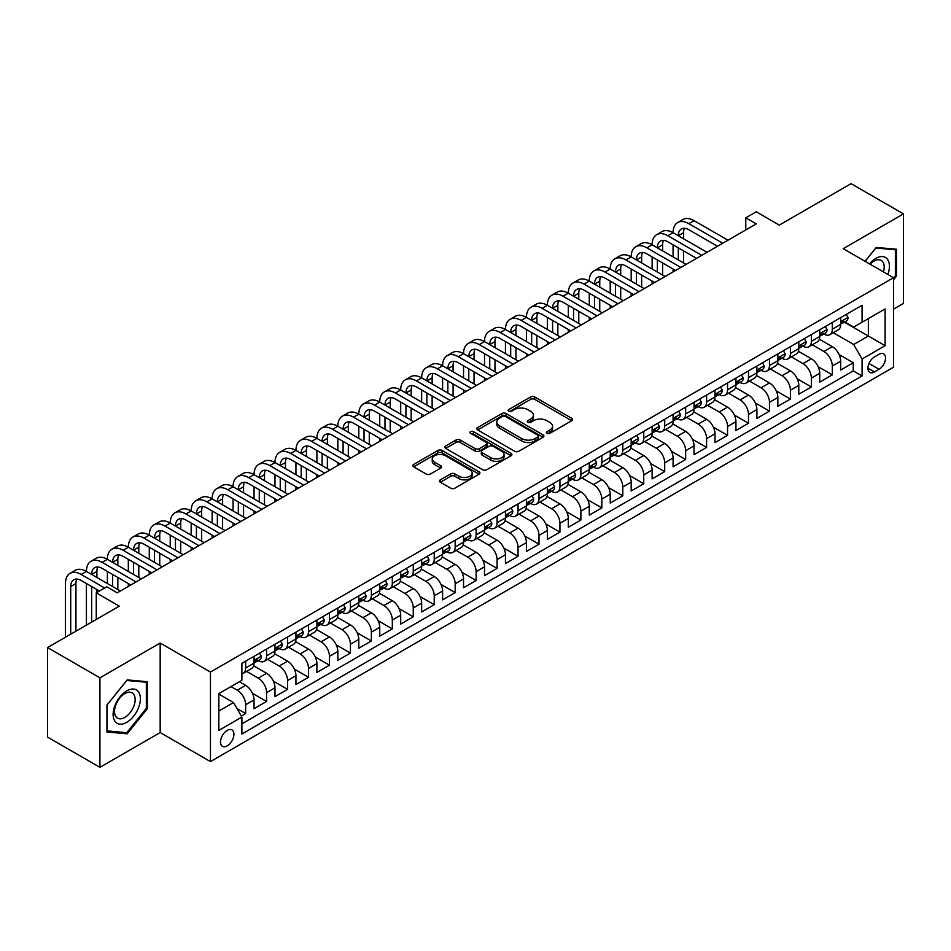<?xml version="1.0" encoding="UTF-8"?>
<svg xmlns="http://www.w3.org/2000/svg" width="951" height="951" viewBox="0 0 951 951"><rect width="100%" height="100%" fill="white"/><g stroke="black" fill="none" stroke-linecap="round" stroke-linejoin="round"><path stroke-width="1.43" d="M547.003 433.311A2.033 1.177 0 0 0 549.88 433.311L571.741 420.699A2.912 1.676 0 0 0 572.585 419.51A2.912 1.676 0 0 0 571.741 418.321L534.724 396.959A2.912 1.676 0 0 0 530.61 396.959L508.749 409.572A2.033 1.177 0 0 0 508.155 410.404A2.033 1.177 0 0 0 508.749 411.236A2.033 1.177 0 0 0 511.638 411.236L514.455 409.596A9.308 5.373 0 0 1 527.627 409.596L530.706 411.379A9.308 5.373 0 0 1 533.428 415.183A9.308 5.373 0 0 1 530.706 418.975L527.876 420.615A2.033 1.177 0 0 0 527.282 421.448A2.033 1.177 0 0 0 527.876 422.28A2.033 1.177 0 0 0 530.753 422.28L533.582 420.639A9.308 5.373 0 0 1 546.754 420.639L549.833 422.422A9.308 5.373 0 0 1 552.555 426.226A9.308 5.373 0 0 1 549.833 430.018L547.003 431.659A2.033 1.177 0 0 0 546.409 432.491A2.033 1.177 0 0 0 547.003 433.311L547.003 431.659M227.218 745.857A9.486 5.48 120 0 0 233.411 737.5A9.486 5.48 120 0 0 231.961 729.904A9.486 5.48 120 0 0 227.218 730.38A9.486 5.48 120 0 0 221.024 738.737A9.486 5.48 120 0 0 222.475 746.333A9.486 5.48 120 0 0 227.218 745.857M440.325 479.827A2.912 1.676 0 0 0 439.469 481.016A2.912 1.676 0 0 0 440.325 482.205L450.703 488.208A2.912 1.676 0 0 0 454.816 488.208L479.09 474.192A2.912 1.676 0 0 0 479.934 473.004A2.912 1.676 0 0 0 479.09 471.815L442.072 450.441A2.912 1.676 0 0 0 437.959 450.441L413.685 464.457A2.912 1.676 0 0 0 412.829 465.645A2.912 1.676 0 0 0 413.685 466.834L426.226 474.074A2.912 1.676 0 0 0 430.339 474.074L440.729 468.082A2.912 1.676 0 0 0 441.585 466.893A2.912 1.676 0 0 0 440.729 465.705L434.512 462.115A7.774 4.493 0 0 1 432.23 458.929A7.774 4.493 0 0 1 437.032 454.78A7.774 4.493 0 0 1 445.508 455.755L469.889 469.83A7.774 4.493 0 0 1 472.16 473.004A7.774 4.493 0 0 1 467.357 477.152A7.774 4.493 0 0 1 458.881 476.178L454.816 473.836A2.912 1.676 0 0 0 450.703 473.836L440.325 479.827L440.325 482.205M893.5 309.17L903.45 303.428L903.45 213.904L851.074 183.662L779.309 225.102L756.259 211.788L745.786 217.838L756.259 223.889L117.211 592.842L106.738 586.791L96.265 592.842L96.265 619.446M99.926 677.813L99.926 767.338L160.172 732.555L160.172 643.042L99.926 677.813L47.55 647.572L119.315 606.144L96.265 592.842M160.172 643.042L210.456 672.072L893.5 277.716L893.5 367.241L210.456 761.585L210.456 672.072M903.45 213.904L843.216 248.686L893.5 277.716M514.669 451.273A2.912 1.676 0 0 0 518.782 451.273L543.045 437.27A2.912 1.676 0 0 0 543.901 436.081A2.912 1.676 0 0 0 543.045 434.892L506.027 413.519A2.912 1.676 0 0 0 501.914 413.519L477.652 427.534A2.912 1.676 0 0 0 476.796 428.711A2.912 1.676 0 0 0 477.652 429.9L514.669 451.273M471.363 433.763A2.033 1.177 0 0 1 473.432 434.048L473.432 431.623L511.067 453.354A2.912 1.676 0 0 1 511.923 454.542A2.912 1.676 0 0 1 511.067 455.731L486.793 469.735A2.912 1.676 0 0 1 482.68 469.735L445.662 448.373L445.662 445.995A2.912 1.676 0 0 0 444.818 447.184A2.912 1.676 0 0 0 445.662 448.373M445.662 445.995L456.052 439.992A2.912 1.676 0 0 1 460.165 439.992L475.179 448.658A2.912 1.676 0 0 0 479.292 448.658L486.187 444.688A2.912 1.676 0 0 0 487.031 443.499A2.912 1.676 0 0 0 486.187 442.31L470.555 433.287A2.033 1.177 0 0 1 469.96 432.455A2.033 1.177 0 0 1 471.209 431.374A2.033 1.177 0 0 1 473.432 431.623M99.926 767.338L47.55 737.096L47.55 647.572M241.304 716.067L245.655 713.559L236.954 708.543M230.986 686.586L237.274 690.212A11.852 6.847 60 0 1 245.655 704.727L254.036 699.888L254.036 708.721L266.601 701.469L252.431 693.291M246.606 671.418L258.22 678.122A11.852 6.847 60 0 1 266.601 692.637L274.982 687.799L274.982 696.631L287.559 689.368L273.389 681.189M267.564 659.316L279.178 666.021A11.852 6.847 60 0 1 287.559 680.536L295.939 675.697L295.939 684.53L308.516 677.278L294.334 669.088M288.51 647.215L300.124 653.931A11.852 6.847 60 0 1 308.516 668.446L316.897 663.608L316.897 672.44L329.462 665.177L315.292 656.998M309.467 635.125L321.081 641.83A11.852 6.847 60 0 1 329.462 656.345L337.843 651.506L337.843 660.339L350.42 653.075L336.25 644.897M330.425 623.024L342.039 629.728A11.852 6.847 60 0 1 350.42 644.243L358.8 639.405L358.8 648.237L371.365 640.986L357.196 632.807M351.371 610.934L362.985 617.639A11.852 6.847 60 0 1 371.365 632.153L379.746 627.315L379.746 636.148L392.323 628.884L378.153 620.706M372.328 598.833L383.942 605.537A11.852 6.847 60 0 1 392.323 620.052L400.704 615.214L400.704 624.046L413.269 616.795L399.099 608.604M393.274 586.731L404.888 593.448A11.852 6.847 60 0 1 413.269 607.962L421.65 603.124L421.65 611.957L434.227 604.693L420.057 596.515M414.232 574.642L425.846 581.346A11.852 6.847 60 0 1 434.227 595.861L442.607 591.023L442.607 599.855L455.172 592.592L441.002 584.413M435.178 562.54L446.792 569.245A11.852 6.847 60 0 1 455.172 583.771L463.553 578.921L463.553 587.754L476.13 580.502L461.96 572.324M456.135 550.451L467.749 557.155A11.852 6.847 60 0 1 476.13 571.67L484.511 566.832L484.511 575.664L497.076 568.401L482.906 560.222M477.081 538.349L488.695 545.054A11.852 6.847 60 0 1 497.076 559.568L505.456 554.73L505.456 563.563L518.033 556.311L503.864 548.121M498.039 526.26L509.653 532.964A11.852 6.847 60 0 1 518.033 547.479L526.414 542.641L526.414 551.473L538.991 544.21L524.809 536.031M518.984 514.158L530.599 520.863A11.852 6.847 60 0 1 538.991 535.377L547.372 530.539L547.372 539.372L559.937 532.108L545.767 523.93M539.942 502.057L551.556 508.761A11.852 6.847 60 0 1 559.937 523.288L568.318 518.438L568.318 527.27L580.895 520.019L566.725 511.84M560.9 489.967L572.514 496.672A11.852 6.847 60 0 1 580.895 511.186L589.275 506.348L589.275 515.18L601.84 507.917L587.67 499.739M581.846 477.866L593.46 484.57A11.852 6.847 60 0 1 601.84 499.085L610.221 494.247L610.221 503.079L622.798 495.828L608.628 487.637M602.803 465.776L614.417 472.481A11.852 6.847 60 0 1 622.798 486.995L631.179 482.157L631.179 490.989L643.744 483.726L629.574 475.548M623.749 453.675L635.363 460.379A11.852 6.847 60 0 1 643.744 474.894L652.124 470.056L652.124 478.888L664.701 471.625L650.532 463.446M644.707 441.573L656.321 448.278A11.852 6.847 60 0 1 664.701 462.804L673.082 457.966L673.082 466.786L685.647 459.535L671.477 451.356M665.652 429.483L677.267 436.188A11.852 6.847 60 0 1 685.647 450.703L694.028 445.864L694.028 454.697L706.605 447.434L692.435 439.255M686.61 417.382L698.224 424.087A11.852 6.847 60 0 1 706.605 438.601L714.986 433.763L714.986 442.595L727.551 435.344L713.381 427.154M707.556 405.292L719.17 411.997A11.852 6.847 60 0 1 727.551 426.512L735.931 421.673L735.931 430.506L748.508 423.243L734.338 415.064M728.514 393.191L740.128 399.895A11.852 6.847 60 0 1 748.508 414.41L756.889 409.572L756.889 418.404L769.466 411.141L755.296 402.962M749.459 381.089L761.085 387.794A11.852 6.847 60 0 1 769.466 402.321L777.847 397.482L777.847 406.303L790.412 399.051L776.242 390.873M770.417 369L782.031 375.704A11.852 6.847 60 0 1 790.412 390.219L798.792 385.381L798.792 394.213L811.369 386.95L797.2 378.771M791.375 356.898L802.989 363.603A11.852 6.847 60 0 1 811.369 378.118L819.75 373.279L819.75 382.112L832.315 374.86L832.315 366.028A11.852 6.847 -120 0 0 823.935 351.513L812.32 344.809M818.145 366.67L832.315 374.86M254.036 699.888A11.852 6.847 -120 0 0 245.655 685.374L239.367 681.748M274.982 687.799A11.852 6.847 -120 0 0 266.601 673.284L253.644 665.795M295.939 675.697A11.852 6.847 -120 0 0 287.559 661.183L274.601 653.706M316.897 663.608A11.852 6.847 -120 0 0 308.516 649.093L295.547 641.604M337.843 651.506A11.852 6.847 -120 0 0 329.462 636.992L316.505 629.514M358.8 639.405A11.852 6.847 -120 0 0 350.42 624.89L337.462 617.413M379.746 627.315A11.852 6.847 -120 0 0 371.365 612.801L358.408 605.312M400.704 615.214A11.852 6.847 -120 0 0 392.323 600.699L379.366 593.222M421.65 603.124A11.852 6.847 -120 0 0 413.269 588.61L400.312 581.12M442.607 591.023A11.852 6.847 -120 0 0 434.227 576.508L421.269 569.031M463.553 578.921A11.852 6.847 -120 0 0 455.172 564.407L442.215 556.929M484.511 566.832A11.852 6.847 -120 0 0 476.13 552.317L463.173 544.828M505.456 554.73A11.852 6.847 -120 0 0 497.076 540.216L484.118 532.738M526.414 542.641A11.852 6.847 -120 0 0 518.033 528.126L505.076 520.637M547.372 530.539A11.852 6.847 -120 0 0 538.991 516.024L526.034 508.547M568.318 518.438A11.852 6.847 -120 0 0 559.937 503.923L546.98 496.446M589.275 506.348A11.852 6.847 -120 0 0 580.895 491.833L567.937 484.344M610.221 494.247A11.852 6.847 -120 0 0 601.84 479.732L588.883 472.255M631.179 482.157A11.852 6.847 -120 0 0 622.798 467.642L609.841 460.153M652.124 470.056A11.852 6.847 -120 0 0 643.744 455.541L630.786 448.064M673.082 457.966A11.852 6.847 -120 0 0 664.701 443.439L651.744 435.962M694.028 445.864A11.852 6.847 -120 0 0 685.647 431.35L672.69 423.861M714.986 433.763A11.852 6.847 -120 0 0 706.605 419.248L693.648 411.771M735.931 421.673A11.852 6.847 -120 0 0 727.551 407.159L714.593 399.67M756.889 409.572A11.852 6.847 -120 0 0 748.508 395.057L735.551 387.58M777.847 397.482A11.852 6.847 -120 0 0 769.466 382.956L756.509 375.479M798.792 385.381A11.852 6.847 -120 0 0 790.412 370.866L777.454 363.377M819.75 373.279A11.852 6.847 -120 0 0 811.369 358.765L798.412 351.288M879.045 354.295L874.433 356.958A9.189 5.302 120 0 0 868.429 365.053A9.189 5.302 120 0 0 869.844 372.412A9.189 5.302 120 0 0 874.433 371.948L879.045 369.297A9.189 5.302 120 0 0 885.036 361.202A9.189 5.302 120 0 0 883.634 353.831A9.189 5.302 120 0 0 879.045 354.295M218.837 711.027L233.506 702.551L241.887 717.066L241.887 734.006L862.07 375.942L862.07 359.014L853.689 344.488L833.278 332.707M241.887 717.066L218.837 730.38L218.837 693.6L241.887 680.298L241.887 663.358L862.07 305.295L862.07 322.234L885.119 308.932L885.119 345.7L862.07 359.014M258.113 660.636L258.22 660.695A11.852 6.847 60 0 0 264.152 661.29L272.533 656.452A11.852 6.847 -120 0 0 274.982 651.019L274.982 644.243M279.071 648.534L279.178 648.606A11.852 6.847 60 0 0 285.098 649.188L293.479 644.35A11.852 6.847 -120 0 0 295.939 638.929L295.939 632.153M300.017 636.445L300.124 636.504A11.852 6.847 60 0 0 306.056 637.099L314.436 632.26A11.852 6.847 -120 0 0 316.897 626.828L316.897 620.052M320.974 624.343L321.081 624.415A11.852 6.847 60 0 0 327.013 624.997L335.394 620.159A11.852 6.847 -120 0 0 337.843 614.738L337.843 607.962M341.92 612.254L342.039 612.313A11.852 6.847 60 0 0 347.959 612.896L356.34 608.058A11.852 6.847 -120 0 0 358.8 602.637L358.8 595.861M362.878 600.152L362.985 600.212A11.852 6.847 60 0 0 368.917 600.806L377.297 595.968A11.852 6.847 -120 0 0 379.746 590.535L379.746 583.759M383.824 588.051L383.942 588.122A11.852 6.847 60 0 0 389.862 588.705L398.243 583.866A11.852 6.847 -120 0 0 400.704 578.446L400.704 571.67M404.781 575.961L404.888 576.021A11.852 6.847 60 0 0 410.82 576.615L419.201 571.777A11.852 6.847 -120 0 0 421.65 566.344L421.65 559.568M425.739 563.86L425.846 563.931A11.852 6.847 60 0 0 431.766 564.514L440.147 559.675A11.852 6.847 -120 0 0 442.607 554.255L442.607 547.479M446.685 551.77L446.792 551.83A11.852 6.847 60 0 0 452.724 552.412L461.104 547.574A11.852 6.847 -120 0 0 463.553 542.153L463.553 535.377M467.642 539.669L467.749 539.728A11.852 6.847 60 0 0 473.669 540.323L482.05 535.484A11.852 6.847 -120 0 0 484.511 530.052L484.511 523.276M488.588 527.579L488.695 527.639A11.852 6.847 60 0 0 494.627 528.221L503.008 523.383A11.852 6.847 -120 0 0 505.456 517.962L505.456 511.186M509.546 515.478L509.653 515.537A11.852 6.847 60 0 0 515.573 516.131L523.953 511.293A11.852 6.847 -120 0 0 526.414 505.861L526.414 499.085M530.492 503.376L530.599 503.448A11.852 6.847 60 0 0 536.53 504.03L544.911 499.192A11.852 6.847 -120 0 0 547.372 493.771L547.372 486.995M551.449 491.287L551.556 491.346A11.852 6.847 60 0 0 557.488 491.929L565.869 487.09A11.852 6.847 -120 0 0 568.318 481.67L568.318 474.894M572.395 479.185L572.514 479.245A11.852 6.847 60 0 0 578.434 479.839L586.815 475.001A11.852 6.847 -120 0 0 589.275 469.568L589.275 462.792M593.353 467.096L593.46 467.155A11.852 6.847 60 0 0 599.392 467.737L607.772 462.899A11.852 6.847 -120 0 0 610.221 457.479L610.221 450.703M614.298 454.994L614.417 455.053A11.852 6.847 60 0 0 620.337 455.648L628.718 450.81A11.852 6.847 -120 0 0 631.179 445.377L631.179 438.601M635.256 442.893L635.363 442.964A11.852 6.847 60 0 0 641.295 443.546L649.676 438.708A11.852 6.847 -120 0 0 652.124 433.287L652.124 426.512M656.214 430.803L656.321 430.862A11.852 6.847 60 0 0 662.241 431.445L670.621 426.607A11.852 6.847 -120 0 0 673.082 421.186L673.082 414.41M677.16 418.702L677.267 418.761A11.852 6.847 60 0 0 683.198 419.355L691.579 414.517A11.852 6.847 -120 0 0 694.028 409.085L694.028 402.309M698.117 406.612L698.224 406.671A11.852 6.847 60 0 0 704.144 407.254L712.525 402.416A11.852 6.847 -120 0 0 714.986 396.995L714.986 390.219M719.063 394.51L719.17 394.57A11.852 6.847 60 0 0 725.102 395.164L733.483 390.326A11.852 6.847 -120 0 0 735.931 384.893L735.931 378.118M740.021 382.409L740.128 382.48A11.852 6.847 60 0 0 746.048 383.063L754.428 378.225A11.852 6.847 -120 0 0 756.889 372.804L756.889 366.028M760.966 370.319L761.085 370.379A11.852 6.847 60 0 0 767.005 370.961L775.386 366.123A11.852 6.847 -120 0 0 777.847 360.702L777.847 353.927M781.924 358.218L782.031 358.277A11.852 6.847 60 0 0 787.963 358.872L796.344 354.034A11.852 6.847 -120 0 0 798.792 348.601L798.792 341.837M802.87 346.128L802.989 346.188A11.852 6.847 60 0 0 808.909 346.77L817.289 341.932A11.852 6.847 -120 0 0 819.75 336.511L819.75 329.735M241.887 723.842L853.273 370.866L853.273 362.759L840.696 370.022L840.696 361.19A11.852 6.847 -120 0 0 832.315 346.675L819.358 339.186M823.828 334.027L823.935 334.086A11.852 6.847 -120 0 0 829.866 334.681A11.852 6.847 -120 0 0 832.315 329.248L832.315 322.472M829.866 334.681L838.247 329.842A11.852 6.847 -120 0 0 840.696 324.41L840.696 317.634M245.655 661.183L245.655 667.959A11.852 6.847 60 0 1 243.194 673.379A11.852 6.847 60 0 1 241.887 673.867M243.194 673.379L251.575 668.541A11.852 6.847 -120 0 0 254.036 663.12L254.036 656.345M266.601 649.081L266.601 655.857A11.852 6.847 60 0 1 264.152 661.29M287.559 636.992L287.559 643.768A11.852 6.847 60 0 1 285.098 649.188M308.516 624.89L308.516 631.666A11.852 6.847 60 0 1 306.056 637.099M329.462 612.801L329.462 619.577A11.852 6.847 60 0 1 327.013 624.997M350.42 600.699L350.42 607.475A11.852 6.847 60 0 1 347.959 612.896M371.365 588.598L371.365 595.374A11.852 6.847 60 0 1 368.917 600.806M392.323 576.508L392.323 583.284A11.852 6.847 60 0 1 389.862 588.705M413.269 564.407L413.269 571.182A11.852 6.847 60 0 1 410.82 576.615M434.227 552.317L434.227 559.093A11.852 6.847 60 0 1 431.766 564.514M455.172 540.216L455.172 546.991A11.852 6.847 60 0 1 452.724 552.412M476.13 528.126L476.13 534.89A11.852 6.847 60 0 1 473.669 540.323M497.076 516.024L497.076 522.8A11.852 6.847 60 0 1 494.627 528.221M518.033 503.923L518.033 510.699A11.852 6.847 60 0 1 515.573 516.131M538.991 491.833L538.991 498.609A11.852 6.847 60 0 1 536.53 504.03M559.937 479.732L559.937 486.508A11.852 6.847 60 0 1 557.488 491.929M580.895 467.642L580.895 474.406A11.852 6.847 60 0 1 578.434 479.839M601.84 455.541L601.84 462.317A11.852 6.847 60 0 1 599.392 467.737M622.798 443.439L622.798 450.215A11.852 6.847 60 0 1 620.337 455.648M643.744 431.35L643.744 438.126A11.852 6.847 60 0 1 641.295 443.546M664.701 419.248L664.701 426.024A11.852 6.847 60 0 1 662.241 431.445M685.647 407.159L685.647 413.923A11.852 6.847 60 0 1 683.198 419.355M706.605 395.057L706.605 401.833A11.852 6.847 60 0 1 704.144 407.254M727.551 382.956L727.551 389.732A11.852 6.847 60 0 1 725.102 395.164M748.508 370.866L748.508 377.642A11.852 6.847 60 0 1 746.048 383.063M769.466 358.765L769.466 365.541A11.852 6.847 60 0 1 767.005 370.961M790.412 346.675L790.412 353.439A11.852 6.847 60 0 1 787.963 358.872M811.369 334.574L811.369 341.35A11.852 6.847 60 0 1 808.909 346.77M811.369 378.118L811.369 386.95M790.412 390.219L790.412 399.051M769.466 402.321L769.466 411.141M748.508 414.41L748.508 423.243M727.551 426.512L727.551 435.344M706.605 438.601L706.605 447.434M685.647 450.703L685.647 459.535M664.701 462.804L664.701 471.625M643.744 474.894L643.744 483.726M622.798 486.995L622.798 495.828M601.84 499.085L601.84 507.917M580.895 511.186L580.895 520.019M559.937 523.288L559.937 532.108M538.991 535.377L538.991 544.21M518.033 547.479L518.033 556.311M497.076 559.568L497.076 568.401M476.13 571.67L476.13 580.502M455.172 583.771L455.172 592.592M434.227 595.861L434.227 604.693M413.269 607.962L413.269 616.795M392.323 620.052L392.323 628.884M371.365 632.153L371.365 640.986M350.42 644.243L350.42 653.075M329.462 656.345L329.462 665.177M308.516 668.446L308.516 677.278M287.559 680.536L287.559 689.368M266.601 692.637L266.601 701.469M245.655 704.727L245.655 713.559M233.506 702.551L218.837 694.087M853.689 344.488L868.358 336.024L868.358 318.609L885.119 308.932M844.357 322.175L885.119 345.7M844.773 321.925L853.689 327.073L862.07 322.234M160.172 732.555L210.456 761.585M745.786 217.838L745.786 229.94M839.103 354.58L853.273 362.759M853.273 370.866L862.07 375.942M893.5 279.844L896.436 276.194L896.436 249.245L876.216 247.438L865.065 261.299M106.952 731.997L127.172 733.803L147.393 708.65L147.393 681.701L127.172 679.894L106.952 705.048L106.952 731.997M895.378 275.6L896.436 276.194M146.335 708.055L147.393 708.65M125.033 732.579L127.172 733.803M547.824 433.608L549.833 432.443A9.308 5.373 0 0 0 552.555 428.639L552.555 426.226M533.428 415.183L533.428 417.596A9.308 5.373 0 0 1 530.706 421.4L528.697 422.565M571.694 420.722L534.724 399.372A2.912 1.676 0 0 0 530.61 399.372L509.57 411.521M543.045 434.892L543.045 437.27L506.027 415.932A2.912 1.676 0 0 0 501.914 415.932L477.687 429.923M537.909 436.913A2.033 1.177 0 0 0 538.504 436.081A2.033 1.177 0 0 0 537.909 435.249L505.409 416.49A2.033 1.177 0 0 0 502.532 416.49L499.548 418.202A9.308 5.373 0 0 0 496.826 422.006A9.308 5.373 0 0 0 499.548 425.81L521.766 438.625A9.308 5.373 0 0 0 534.926 438.625L537.909 436.913L537.909 439.326A2.033 1.177 0 0 0 538.504 438.494L538.504 436.081M496.826 422.006L496.826 424.431A9.308 5.373 0 0 0 499.548 428.223L499.548 425.81M537.909 439.326L534.926 441.05A9.308 5.373 0 0 1 521.766 441.05L499.548 428.223M445.71 448.385L456.052 442.417L456.052 439.992M487.031 443.499L487.031 445.924A2.912 1.676 0 0 1 486.187 447.101L479.292 451.083A2.912 1.676 0 0 1 475.179 451.083L460.165 442.417A2.912 1.676 0 0 0 456.052 442.417M473.432 434.048L511.032 455.755M490.764 457.657A7.774 4.493 0 0 0 499.239 458.632A7.774 4.493 0 0 0 504.042 454.483A7.774 4.493 0 0 0 501.759 451.309L493.177 446.352A2.912 1.676 0 0 0 489.064 446.352L482.169 450.322A2.912 1.676 0 0 0 481.325 451.511A2.912 1.676 0 0 0 482.169 452.7L490.764 457.657L490.764 460.082A7.774 4.493 0 0 0 499.239 461.057A7.774 4.493 0 0 0 504.042 456.896L504.042 454.483M481.325 451.511L481.325 453.936A2.912 1.676 0 0 0 482.169 455.125L482.169 452.7M490.764 460.082L482.169 455.125M472.16 473.004L472.16 475.429A7.774 4.493 0 0 1 467.357 479.577A7.774 4.493 0 0 1 458.881 478.603L454.816 476.261A2.912 1.676 0 0 0 450.703 476.261L440.361 482.228M432.23 458.929L432.23 461.354A7.774 4.493 0 0 0 434.512 464.528L434.512 462.115M440.693 468.094L434.512 464.528M479.09 471.815L479.09 474.192L442.072 452.866A2.912 1.676 0 0 0 437.959 452.866L413.721 466.858M846.247 314.436L848.03 317.515A7.858 4.529 60 0 1 846.402 320.986L842.42 323.292A7.858 4.529 -120 0 0 843.787 321.486L843.62 320.784M65.464 637.229L65.464 583.522A22.218 12.827 60 0 1 70.065 573.346L75.307 570.327A22.218 12.827 60 0 1 86.422 571.432A22.218 12.827 60 0 1 91.023 561.256L96.253 558.225A22.218 12.827 60 0 1 107.368 559.331A22.218 12.827 60 0 1 111.968 549.155L117.211 546.136A22.218 12.827 60 0 1 128.326 547.229A22.218 12.827 60 0 1 132.926 537.065L138.157 534.034A22.218 12.827 60 0 1 149.271 535.14A22.218 12.827 60 0 1 153.872 524.964L159.114 521.944A22.218 12.827 60 0 1 170.229 523.038A22.218 12.827 60 0 1 174.829 512.862L180.072 509.843A22.218 12.827 60 0 1 191.175 510.949A22.218 12.827 60 0 1 195.775 500.773L201.018 497.742A22.218 12.827 60 0 1 212.132 498.847A22.218 12.827 60 0 1 216.733 488.671L221.975 485.652A22.218 12.827 60 0 1 233.078 486.746A22.218 12.827 60 0 1 237.691 476.582L242.921 473.55A22.218 12.827 60 0 1 254.036 474.656A22.218 12.827 60 0 1 258.636 464.48L263.879 461.461A22.218 12.827 60 0 1 274.982 462.555A22.218 12.827 60 0 1 279.594 452.379L284.825 449.359A22.218 12.827 60 0 1 295.939 450.465A22.218 12.827 60 0 1 300.54 440.289L305.782 437.258A22.218 12.827 60 0 1 316.897 438.363A22.218 12.827 60 0 1 321.497 428.188L326.728 425.168A22.218 12.827 60 0 1 337.843 426.262A22.218 12.827 60 0 1 342.443 416.098L347.686 413.067A22.218 12.827 60 0 1 358.8 414.172A22.218 12.827 60 0 1 363.401 403.997L368.631 400.977A22.218 12.827 60 0 1 379.746 402.071A22.218 12.827 60 0 1 384.347 391.895L389.589 388.876A22.218 12.827 60 0 1 400.704 389.981A22.218 12.827 60 0 1 405.304 379.806L410.547 376.774A22.218 12.827 60 0 1 421.65 377.88A22.218 12.827 60 0 1 426.25 367.704L431.492 364.685A22.218 12.827 60 0 1 442.607 365.778A22.218 12.827 60 0 1 447.208 355.615L452.45 352.583A22.218 12.827 60 0 1 463.553 353.689A22.218 12.827 60 0 1 468.165 343.513L473.396 340.494A22.218 12.827 60 0 1 484.511 341.587A22.218 12.827 60 0 1 489.111 331.412L494.354 328.392A22.218 12.827 60 0 1 505.456 329.498A22.218 12.827 60 0 1 510.069 319.322L515.299 316.291A22.218 12.827 60 0 1 526.414 317.396A22.218 12.827 60 0 1 531.015 307.221L536.257 304.201A22.218 12.827 60 0 1 547.372 305.295A22.218 12.827 60 0 1 551.972 295.131L557.203 292.1A22.218 12.827 60 0 1 568.318 293.205A22.218 12.827 60 0 1 572.918 283.029L578.16 280.01A22.218 12.827 60 0 1 589.275 281.104A22.218 12.827 60 0 1 593.876 270.928L599.106 267.909A22.218 12.827 60 0 1 610.221 269.014A22.218 12.827 60 0 1 614.822 258.838L620.064 255.807A22.218 12.827 60 0 1 631.179 256.913A22.218 12.827 60 0 1 635.779 246.737L641.022 243.718A22.218 12.827 60 0 1 652.124 244.811A22.218 12.827 60 0 1 656.725 234.647L661.967 231.616A22.218 12.827 60 0 1 673.082 232.722A22.218 12.827 60 0 1 677.683 222.546L682.925 219.526A22.218 12.827 60 0 1 694.028 220.62L727.979 240.223M677.683 222.546A22.218 12.827 60 0 1 688.797 223.651L722.736 243.242M840.957 323.661L840.993 323.661A7.858 4.529 -120 0 0 842.42 323.292M842.776 320.891L843.787 321.486C843.299 320.297 842.455 320.784 841.278 322.936A7.858 4.529 60 0 1 840.696 324.053M717.494 246.273L688.797 229.69A14.812 8.559 -120 0 0 681.392 228.965A14.812 8.559 -120 0 0 678.313 235.741L683.555 232.722L683.555 238.772M684.482 228.276A14.812 8.559 -120 0 0 683.555 232.722M678.313 247.842L678.313 259.932M683.555 250.862L683.555 262.963M673.082 271.915L673.082 269.014M673.082 256.913L673.082 244.811M887.865 274.47A19.258 11.115 120 0 0 875.788 258.422A19.258 11.115 120 0 0 869.487 263.855M883.467 271.927A14.586 8.416 120 0 0 881.173 260.419A14.586 8.416 120 0 0 873.886 261.145A14.586 8.416 120 0 0 870.07 264.188M865.101 261.323L875.788 248.033L895.378 249.78L895.378 275.897L893.5 278.251M894.083 249.031L895.378 249.78M138.549 707.663A19.258 11.115 120 0 0 133.556 689.059A19.258 11.115 120 0 0 114.952 705.559A19.258 11.115 120 0 0 119.945 724.163A19.258 11.115 120 0 0 138.549 707.663M133.77 706.308A14.586 8.416 120 0 0 132.13 692.875A14.586 8.416 120 0 0 115.915 704.703A14.586 8.416 120 0 0 117.544 718.136A14.586 8.416 120 0 0 133.77 706.308M107.154 730.974L107.154 704.857L126.745 680.488L146.335 682.236L146.335 708.352L126.745 732.734L106.952 730.855M145.039 681.487L146.335 682.236M825.302 326.526L827.073 329.617A7.858 4.529 60 0 1 825.456 333.088L821.474 335.382A7.858 4.529 -120 0 0 822.841 333.575L822.674 332.886M656.725 234.647A22.218 12.827 60 0 1 667.84 235.741L673.082 232.722L707.021 252.312M667.84 235.741L701.779 255.344M820.012 335.751L820.035 335.751A7.858 4.529 -120 0 0 821.474 335.382M821.83 332.993L822.841 333.575C822.342 332.398 821.509 332.874 820.321 335.025A7.858 4.529 60 0 1 819.75 336.143M696.548 258.363L667.84 241.792A14.812 8.559 -120 0 0 660.434 241.055A14.812 8.559 -120 0 0 657.367 247.842L662.609 244.811L662.609 250.862M663.536 240.377A14.812 8.559 -120 0 0 662.609 244.811M657.367 259.932L657.367 272.034M662.609 262.963L662.609 275.053M652.124 284.004L652.124 281.104M652.124 269.014L652.124 256.913M804.344 338.627L806.127 341.706A7.858 4.529 60 0 1 804.498 345.189L800.516 347.484A7.858 4.529 -120 0 0 801.883 345.677L801.717 344.975M635.779 246.737A22.218 12.827 60 0 1 646.894 247.842L652.124 244.811L686.075 264.414M646.894 247.842L680.833 267.433M799.054 347.852L799.09 347.852A7.858 4.529 -120 0 0 800.516 347.484M800.873 345.094L801.883 345.677C801.396 344.488 800.552 344.975 799.375 347.127A7.858 4.529 60 0 1 798.792 348.244M675.59 270.464L646.894 253.893A14.812 8.559 -120 0 0 639.476 253.156A14.812 8.559 -120 0 0 636.409 259.932L641.652 256.913L641.652 262.963M642.579 252.467A14.812 8.559 -120 0 0 641.652 256.913M636.409 272.034L636.409 284.135M641.652 275.053L641.652 287.154M631.179 296.106L631.179 293.205M631.179 281.104L631.179 269.014M783.398 350.717L785.169 353.808A7.858 4.529 60 0 1 783.553 357.279L779.57 359.585A7.858 4.529 -120 0 0 780.937 357.766L780.771 357.077M614.822 258.838A22.218 12.827 60 0 1 625.936 259.932L631.179 256.913L665.118 276.503M625.936 259.932L659.875 279.535M778.108 359.942L778.132 359.942A7.858 4.529 -120 0 0 779.57 359.585M779.915 357.184L780.937 357.766C780.438 356.589 779.606 357.077 778.417 359.216A7.858 4.529 60 0 1 777.847 360.334M654.645 282.554L625.936 265.983A14.812 8.559 -120 0 0 618.53 265.246A14.812 8.559 -120 0 0 615.463 272.034L620.694 269.014L620.694 275.053M621.621 264.568A14.812 8.559 -120 0 0 620.694 269.014M615.463 284.135L615.463 296.225M620.694 287.154L620.694 299.256M610.221 308.207L610.221 305.295M610.221 293.205L610.221 281.104M762.44 362.818L764.224 365.909A7.858 4.529 60 0 1 762.595 369.38L758.613 371.675A7.858 4.529 -120 0 0 759.98 369.868L759.813 369.166M593.876 270.928A22.218 12.827 60 0 1 604.991 272.034L610.221 269.014L644.16 288.605M604.991 272.034L638.929 291.624M757.151 372.043L757.186 372.043A7.858 4.529 -120 0 0 758.613 371.675M758.969 369.285L759.98 369.868C759.492 368.679 758.648 369.166 757.471 371.318A7.858 4.529 60 0 1 756.889 372.435M633.687 294.655L604.991 278.084A14.812 8.559 -120 0 0 597.573 277.347A14.812 8.559 -120 0 0 594.506 284.135L599.748 281.104L599.748 287.154M600.675 276.67A14.812 8.559 -120 0 0 599.748 281.104M594.506 296.225L594.506 308.326M599.748 299.256L599.748 311.346M589.275 320.297L589.275 317.396M589.275 305.295L589.275 293.205M741.495 374.92L743.266 377.999A7.858 4.529 60 0 1 741.649 381.47L737.667 383.776A7.858 4.529 -120 0 0 739.034 381.969L738.868 381.268M572.918 283.029A22.218 12.827 60 0 1 584.033 284.135L589.275 281.104L623.214 300.706M584.033 284.135L617.972 303.726M736.193 384.145L736.229 384.145A7.858 4.529 -120 0 0 737.667 383.776M738.012 381.375L739.034 381.969C738.535 380.78 737.703 381.268 736.514 383.419A7.858 4.529 60 0 1 735.931 384.537M612.741 306.745L584.033 290.174A14.812 8.559 -120 0 0 576.627 289.449A14.812 8.559 -120 0 0 573.56 296.225L578.79 293.205L578.79 299.256M579.718 288.759A14.812 8.559 -120 0 0 578.79 293.205M573.56 308.326L573.56 320.416M578.79 311.346L578.79 323.447M568.318 332.398L568.318 329.498M568.318 317.396L568.318 305.295M720.537 387.009L722.32 390.1A7.858 4.529 60 0 1 720.692 393.571L716.709 395.866A7.858 4.529 -120 0 0 718.076 394.059L717.91 393.369M551.972 295.131A22.218 12.827 60 0 1 563.075 296.225L568.318 293.205L602.256 312.796M563.075 296.225L597.026 315.827M715.247 396.234L715.283 396.234A7.858 4.529 -120 0 0 716.709 395.866M717.066 393.476L718.076 394.059C717.589 392.882 716.745 393.357 715.568 395.509A7.858 4.529 60 0 1 714.986 396.626M591.784 318.847L563.075 302.275A14.812 8.559 -120 0 0 555.669 301.538A14.812 8.559 -120 0 0 552.602 308.326L557.845 305.295L557.845 311.346M558.772 300.861A14.812 8.559 -120 0 0 557.845 305.295M552.602 320.416L552.602 332.517M557.845 323.447L557.845 335.537M547.372 344.488L547.372 341.587M547.372 329.498L547.372 317.396M699.579 399.111L701.362 402.19A7.858 4.529 60 0 1 699.734 405.673L695.763 407.967A7.858 4.529 -120 0 0 697.131 406.16L696.964 405.459M531.015 307.221A22.218 12.827 60 0 1 542.129 308.326L547.372 305.295L581.311 324.897M542.129 308.326L576.068 327.917M694.289 408.336L694.325 408.336A7.858 4.529 -120 0 0 695.763 407.967M696.108 405.578L697.131 406.16C696.631 404.971 695.799 405.459 694.61 407.61A7.858 4.529 60 0 1 694.028 408.728M570.838 330.948L542.129 314.377A14.812 8.559 -120 0 0 534.724 313.64A14.812 8.559 -120 0 0 531.657 320.416L536.887 317.396L536.887 323.447M537.814 312.95A14.812 8.559 -120 0 0 536.887 317.396M531.657 332.517L531.657 344.619M536.887 335.537L536.887 347.638M526.414 356.589L526.414 353.689M526.414 341.587L526.414 329.498M678.634 411.201L680.417 414.291A7.858 4.529 60 0 1 678.788 417.762L674.806 420.057A7.858 4.529 -120 0 0 676.173 418.25L676.006 417.56M510.069 319.322A22.218 12.827 60 0 1 521.172 320.416L526.414 317.396L560.353 336.987M521.172 320.416L555.122 340.018M673.344 420.425L673.379 420.425A7.858 4.529 -120 0 0 674.806 420.057M675.162 417.667L676.173 418.25C675.674 417.073 674.841 417.56 673.665 419.7A7.858 4.529 60 0 1 673.082 420.817M549.88 343.038L521.172 326.466A14.812 8.559 -120 0 0 513.766 325.729A14.812 8.559 -120 0 0 510.699 332.517L515.941 329.498L515.941 335.537M516.869 325.052A14.812 8.559 -120 0 0 515.941 329.498M510.699 344.619L510.699 356.708M515.941 347.638L515.941 359.74M505.456 368.691L505.456 365.778M505.456 353.689L505.456 341.587M657.676 423.302L659.459 426.381A7.858 4.529 60 0 1 657.83 429.864L653.848 432.158A7.858 4.529 -120 0 0 655.215 430.351L655.061 429.65M489.111 331.412A22.218 12.827 60 0 1 500.226 332.517L505.456 329.498L539.407 349.088M500.226 332.517L534.165 352.108M652.386 432.527L652.422 432.527A7.858 4.529 -120 0 0 653.848 432.158M654.205 429.769L655.215 430.351C654.728 429.163 653.884 429.65 652.707 431.802A7.858 4.529 60 0 1 652.124 432.919M528.922 355.139L500.226 338.568A14.812 8.559 -120 0 0 492.82 337.831A14.812 8.559 -120 0 0 489.753 344.619L494.984 341.587L494.984 347.638M495.911 337.153A14.812 8.559 -120 0 0 494.984 341.587M489.753 356.708L489.753 368.81M494.984 359.74L494.984 371.829M484.511 380.78L484.511 377.88M484.511 365.778L484.511 353.689M636.73 435.403L638.513 438.482A7.858 4.529 60 0 1 636.885 441.953L632.902 444.26A7.858 4.529 -120 0 0 634.269 442.453L634.103 441.751M468.165 343.513A22.218 12.827 60 0 1 479.268 344.619L484.511 341.587L518.45 361.19M479.268 344.619L513.219 364.209M631.44 444.628L631.464 444.628A7.858 4.529 -120 0 0 632.902 444.26M633.259 441.858L634.269 442.453C633.77 441.264 632.938 441.751 631.749 443.903A7.858 4.529 60 0 1 631.179 445.02M507.977 367.229L479.268 350.657A14.812 8.559 -120 0 0 471.862 349.932A14.812 8.559 -120 0 0 468.795 356.708L474.038 353.689L474.038 359.74M474.965 349.243A14.812 8.559 -120 0 0 474.038 353.689M468.795 368.81L468.795 380.899M474.038 371.829L474.038 383.931M463.553 392.882L463.553 389.981M463.553 377.88L463.553 365.778M615.773 447.493L617.556 450.584A7.858 4.529 60 0 1 615.927 454.055L611.945 456.349A7.858 4.529 -120 0 0 613.312 454.542L613.145 453.853M447.208 355.615A22.218 12.827 60 0 1 458.323 356.708L463.553 353.689L497.504 373.279M458.323 356.708L492.261 376.311M610.483 456.718L610.518 456.718A7.858 4.529 -120 0 0 611.945 456.349M612.301 453.96L613.312 454.542C612.824 453.365 611.98 453.841 610.804 455.993A7.858 4.529 60 0 1 610.221 457.11M487.019 379.33L458.323 362.759A14.812 8.559 -120 0 0 450.917 362.022A14.812 8.559 -120 0 0 447.838 368.81L453.08 365.778L453.08 371.829M454.007 361.344A14.812 8.559 -120 0 0 453.08 365.778M447.838 380.899L447.838 393.001M453.08 383.931L453.08 396.02M442.607 404.971L442.607 402.071M442.607 389.981L442.607 377.88M594.827 459.595L596.598 462.673A7.858 4.529 60 0 1 594.981 466.156L590.999 468.451A7.858 4.529 -120 0 0 592.366 466.644L592.2 465.942M426.25 367.704A22.218 12.827 60 0 1 437.365 368.81L442.607 365.778L476.546 385.381M437.365 368.81L471.304 388.4M589.537 468.819L589.561 468.819A7.858 4.529 -120 0 0 590.999 468.451M591.356 466.049L592.366 466.644C591.867 465.455 591.035 465.942 589.846 468.094A7.858 4.529 60 0 1 589.275 469.212M466.073 391.432L437.365 374.86A14.812 8.559 -120 0 0 429.959 374.123A14.812 8.559 -120 0 0 426.892 380.899L432.134 377.88L432.134 383.931M433.062 373.434A14.812 8.559 -120 0 0 432.134 377.88M426.892 393.001L426.892 405.102M432.134 396.02L432.134 408.122M421.65 417.073L421.65 414.172M421.65 402.071L421.65 389.981M573.869 471.684L575.652 474.775A7.858 4.529 60 0 1 574.024 478.246L570.041 480.54A7.858 4.529 -120 0 0 571.408 478.733L571.242 478.044M405.304 379.806A22.218 12.827 60 0 1 416.419 380.899L421.65 377.88L455.6 397.47M416.419 380.899L450.358 400.502M568.579 480.909L568.615 480.909A7.858 4.529 -120 0 0 570.041 480.54M570.398 478.151L571.408 478.733C570.921 477.557 570.077 478.044 568.9 480.184A7.858 4.529 60 0 1 568.318 481.301M445.116 403.521L416.419 386.95A14.812 8.559 -120 0 0 409.001 386.213A14.812 8.559 -120 0 0 405.934 393.001L411.177 389.981L411.177 396.02M412.104 385.535A14.812 8.559 -120 0 0 411.177 389.981M405.934 405.102L405.934 417.192M411.177 408.122L411.177 420.223M400.704 429.174L400.704 426.262M400.704 414.172L400.704 402.071M552.923 483.786L554.695 486.864A7.858 4.529 60 0 1 553.078 490.347L549.096 492.642A7.858 4.529 -120 0 0 550.463 490.835L550.296 490.134M384.347 391.895A22.218 12.827 60 0 1 395.461 393.001L400.704 389.981L434.643 409.572M395.461 393.001L429.4 412.591M547.633 493.01L547.657 493.01A7.858 4.529 -120 0 0 549.096 492.642M549.44 490.252L550.463 490.835C549.963 489.646 549.131 490.134 547.942 492.285A7.858 4.529 60 0 1 547.372 493.403M424.17 415.623L395.461 399.051A14.812 8.559 -120 0 0 388.056 398.314A14.812 8.559 -120 0 0 384.989 405.102L390.219 402.071L390.219 408.122M391.146 397.637A14.812 8.559 -120 0 0 390.219 402.071M384.989 417.192L384.989 429.293M390.219 420.223L390.219 432.313M379.746 441.264L379.746 438.363M379.746 426.262L379.746 414.172M531.966 495.887L533.749 498.966A7.858 4.529 60 0 1 532.12 502.437L528.138 504.743A7.858 4.529 -120 0 0 529.505 502.936L529.338 502.235M363.401 403.997A22.218 12.827 60 0 1 374.516 405.102L379.746 402.071L413.685 421.673M374.516 405.102L408.454 424.693M526.676 505.112L526.711 505.112A7.858 4.529 -120 0 0 528.138 504.743M528.494 502.342L529.505 502.936C529.018 501.748 528.174 502.235 526.997 504.387A7.858 4.529 60 0 1 526.414 505.504M403.212 427.712L374.516 411.141A14.812 8.559 -120 0 0 367.098 410.416A14.812 8.559 -120 0 0 364.031 417.192L369.273 414.172L369.273 420.223M370.201 409.726A14.812 8.559 -120 0 0 369.273 414.172M364.031 429.293L364.031 441.383M369.273 432.313L369.273 444.414M358.8 453.365L358.8 450.465M358.8 438.363L358.8 426.262M511.02 507.977L512.791 511.067A7.858 4.529 60 0 1 511.174 514.539L507.192 516.833A7.858 4.529 -120 0 0 508.559 515.026L508.393 514.336M342.443 416.098A22.218 12.827 60 0 1 353.558 417.192L358.8 414.172L392.739 433.763M353.558 417.192L387.497 436.794M505.718 517.201L505.754 517.201A7.858 4.529 -120 0 0 507.192 516.833M507.537 514.443L508.559 515.026C508.06 513.849 507.228 514.325 506.039 516.476A7.858 4.529 60 0 1 505.456 517.594M382.266 439.814L353.558 423.243A14.812 8.559 -120 0 0 346.152 422.506A14.812 8.559 -120 0 0 343.085 429.293L348.316 426.262L348.316 432.313M349.243 421.828A14.812 8.559 -120 0 0 348.316 426.262M343.085 441.383L343.085 453.484M348.316 444.414L348.316 456.504M337.843 465.455L337.843 462.555M337.843 450.465L337.843 438.363M490.062 520.078L491.845 523.157A7.858 4.529 60 0 1 490.217 526.64L486.234 528.934A7.858 4.529 -120 0 0 487.601 527.127L487.435 526.426M321.497 428.188A22.218 12.827 60 0 1 332.6 429.293L337.843 426.262L371.782 445.864M332.6 429.293L366.551 448.884M484.772 529.303L484.808 529.303A7.858 4.529 -120 0 0 486.234 528.934M486.591 526.533L487.601 527.127C487.114 525.939 486.27 526.426 485.093 528.578A7.858 4.529 60 0 1 484.511 529.695M361.309 451.915L332.6 435.344A14.812 8.559 -120 0 0 325.194 434.607A14.812 8.559 -120 0 0 322.127 441.383L327.37 438.363L327.37 444.414M328.297 433.918A14.812 8.559 -120 0 0 327.37 438.363M322.127 453.484L322.127 465.586M327.37 456.504L327.37 468.605M316.897 477.557L316.897 474.656M316.897 462.555L316.897 450.465M469.105 532.168L470.888 535.258A7.858 4.529 60 0 1 469.259 538.73L465.289 541.024A7.858 4.529 -120 0 0 466.656 539.217L466.489 538.528M300.54 440.289A22.218 12.827 60 0 1 311.655 441.383L316.897 438.363L350.836 457.954M311.655 441.383L345.593 460.985M463.815 541.392L463.85 541.392A7.858 4.529 -120 0 0 465.289 541.024M465.633 538.635L466.656 539.217C466.156 538.04 465.324 538.528 464.136 540.667A7.858 4.529 60 0 1 463.553 541.785M340.363 464.005L311.655 447.434A14.812 8.559 -120 0 0 304.249 446.697A14.812 8.559 -120 0 0 301.182 453.484L306.412 450.465L306.412 456.504M307.339 446.019A14.812 8.559 -120 0 0 306.412 450.465M301.182 465.586L301.182 477.675M306.412 468.605L306.412 480.707M295.939 489.658L295.939 486.746M295.939 474.656L295.939 462.555M448.159 544.269L449.942 547.348A7.858 4.529 60 0 1 448.313 550.831L444.331 553.125A7.858 4.529 -120 0 0 445.698 551.318L445.532 550.617M279.594 452.379A22.218 12.827 60 0 1 290.697 453.484L295.939 450.465L329.878 470.056M290.697 453.484L324.648 473.075M442.869 553.494L442.904 553.494A7.858 4.529 -120 0 0 444.331 553.125M444.688 550.736L445.698 551.318C445.199 550.13 444.367 550.617 443.19 552.769A7.858 4.529 60 0 1 442.607 553.886M319.405 476.106L290.697 459.535A14.812 8.559 -120 0 0 283.291 458.798A14.812 8.559 -120 0 0 280.224 465.586L285.466 462.555L285.466 468.605M286.394 458.12A14.812 8.559 -120 0 0 285.466 462.555M280.224 477.675L280.224 489.777M285.466 480.707L285.466 492.796M274.982 501.748L274.982 498.847M274.982 486.746L274.982 474.656M427.201 556.371L428.984 559.45A7.858 4.529 60 0 1 427.356 562.921L423.373 565.227A7.858 4.529 -120 0 0 424.74 563.42L424.586 562.719M258.636 464.48A22.218 12.827 60 0 1 269.751 465.586L274.982 462.555L308.932 482.157M269.751 465.586L303.69 485.176M421.911 565.595L421.947 565.595A7.858 4.529 -120 0 0 423.373 565.227M423.73 562.826L424.74 563.42C424.253 562.231 423.409 562.719 422.232 564.87A7.858 4.529 60 0 1 421.65 565.988M298.448 488.196L269.751 471.625A14.812 8.559 -120 0 0 262.345 470.9A14.812 8.559 -120 0 0 259.278 477.675L264.509 474.656L264.509 480.707M265.436 470.21A14.812 8.559 -120 0 0 264.509 474.656M259.278 489.777L259.278 501.866M264.509 492.796L264.509 504.898M254.036 513.849L254.036 510.949M254.036 498.847L254.036 486.746M406.255 568.46L408.038 571.551A7.858 4.529 60 0 1 406.41 575.022L402.428 577.316A7.858 4.529 -120 0 0 403.795 575.51L403.628 574.82M237.691 476.582A22.218 12.827 60 0 1 248.793 477.675L254.036 474.656L287.975 494.247M248.793 477.675L282.744 497.278M400.965 577.685L400.989 577.685A7.858 4.529 -120 0 0 402.428 577.316M402.784 574.927L403.795 575.51C403.295 574.333 402.463 574.808 401.274 576.96A7.858 4.529 60 0 1 400.704 578.077M277.502 500.297L248.793 483.726A14.812 8.559 -120 0 0 241.388 482.989A14.812 8.559 -120 0 0 238.321 489.777L243.563 486.746L243.563 492.796M244.49 482.312A14.812 8.559 -120 0 0 243.563 486.746M238.321 501.866L238.321 513.968M243.563 504.898L243.563 516.987M233.078 525.939L233.078 523.038M233.078 510.949L233.078 498.847M385.298 580.562L387.081 583.641A7.858 4.529 60 0 1 385.452 587.124L381.47 589.418A7.858 4.529 -120 0 0 382.837 587.611L382.671 586.91M216.733 488.671A22.218 12.827 60 0 1 227.848 489.777L233.078 486.746L267.029 506.348M227.848 489.777L261.787 509.367M380.008 589.786L380.043 589.786A7.858 4.529 -120 0 0 381.47 589.418M381.826 587.017L382.837 587.611C382.35 586.422 381.506 586.91 380.329 589.061A7.858 4.529 60 0 1 379.746 590.179M256.544 512.399L227.848 495.828A14.812 8.559 -120 0 0 220.442 495.091A14.812 8.559 -120 0 0 217.363 501.866L222.605 498.847L222.605 504.898M223.533 494.401A14.812 8.559 -120 0 0 222.605 498.847M217.363 513.968L217.363 526.069M222.605 516.987L222.605 529.089M212.132 538.04L212.132 535.14M212.132 523.038L212.132 510.949M364.352 592.651L366.123 595.742A7.858 4.529 60 0 1 364.506 599.213L360.524 601.507A7.858 4.529 -120 0 0 361.891 599.701L361.725 599.011M195.775 500.773A22.218 12.827 60 0 1 206.89 501.866L212.132 498.847L246.071 518.438M206.89 501.866L240.829 521.469M359.062 601.876L359.086 601.876A7.858 4.529 -120 0 0 360.524 601.507M360.881 599.118L361.891 599.701C361.392 598.524 360.56 598.999 359.371 601.151A7.858 4.529 60 0 1 358.8 602.268M235.598 524.488L206.89 507.917A14.812 8.559 -120 0 0 199.484 507.18A14.812 8.559 -120 0 0 196.417 513.968L201.66 510.949L201.66 516.987M202.587 506.503A14.812 8.559 -120 0 0 201.66 510.949M196.417 526.069L196.417 538.159M201.66 529.089L201.66 541.19M191.175 550.142L191.175 547.229M191.175 535.14L191.175 523.038M343.394 604.753L345.177 607.832A7.858 4.529 60 0 1 343.549 611.315L339.566 613.609A7.858 4.529 -120 0 0 340.933 611.802L340.767 611.101M174.829 512.862A22.218 12.827 60 0 1 185.944 513.968L191.175 510.949L225.125 530.539M185.944 513.968L219.883 533.559M338.104 613.977L338.14 613.977A7.858 4.529 -120 0 0 339.566 613.609M339.923 611.22L340.933 611.802C340.446 610.613 339.602 611.101 338.425 613.252A7.858 4.529 60 0 1 337.843 614.37M214.641 536.59L185.944 520.019A14.812 8.559 -120 0 0 178.526 519.282A14.812 8.559 -120 0 0 175.459 526.069L180.702 523.038L180.702 529.089M181.629 518.604A14.812 8.559 -120 0 0 180.702 523.038M175.459 538.159L175.459 550.26M180.702 541.19L180.702 553.28M170.229 562.231L170.229 559.331M170.229 547.229L170.229 535.14M322.448 616.854L324.22 619.933A7.858 4.529 60 0 1 322.603 623.404L318.621 625.71A7.858 4.529 -120 0 0 319.988 623.892L319.821 623.202M153.872 524.964A22.218 12.827 60 0 1 164.987 526.069L170.229 523.038L204.168 542.641M164.987 526.069L198.925 545.66M317.159 626.079L317.182 626.079A7.858 4.529 -120 0 0 318.621 625.71M318.965 623.309L319.988 623.892C319.488 622.715 318.656 623.202 317.468 625.354A7.858 4.529 60 0 1 316.897 626.471M193.695 548.679L164.987 532.108A14.812 8.559 -120 0 0 157.581 531.383A14.812 8.559 -120 0 0 154.514 538.159L159.744 535.14L159.744 541.19M160.671 530.694A14.812 8.559 -120 0 0 159.744 535.14M154.514 550.26L154.514 562.35M159.744 553.28L159.744 565.381M149.271 574.333L149.271 571.432M149.271 559.331L149.271 547.229M301.491 628.944L303.274 632.035A7.858 4.529 60 0 1 301.645 635.506L297.663 637.8A7.858 4.529 -120 0 0 299.03 635.993L298.864 635.292M132.926 537.065A22.218 12.827 60 0 1 144.041 538.159L149.271 535.14L183.21 554.73M144.041 538.159L177.98 557.761M296.201 638.169L296.236 638.169A7.858 4.529 -120 0 0 297.663 637.8M298.02 635.411L299.03 635.993C298.543 634.816 297.699 635.292 296.522 637.443A7.858 4.529 60 0 1 295.939 638.561M172.737 560.781L144.041 544.21A14.812 8.559 -120 0 0 136.623 543.473A14.812 8.559 -120 0 0 133.556 550.26L138.798 547.229L138.798 553.28M139.726 542.795A14.812 8.559 -120 0 0 138.798 547.229M133.556 562.35L133.556 574.452M138.798 565.381L138.798 577.471M128.326 586.422L128.326 583.522M128.326 571.432L128.326 559.331M280.545 641.045L282.316 644.124A7.858 4.529 60 0 1 280.7 647.595L276.717 649.902A7.858 4.529 -120 0 0 278.084 648.095L277.918 647.393M111.968 549.155A22.218 12.827 60 0 1 123.083 550.26L128.326 547.229L162.264 566.832M123.083 550.26L157.022 569.851M275.243 650.27L275.279 650.27A7.858 4.529 -120 0 0 276.717 649.902M277.062 647.5L278.084 648.095C277.585 646.906 276.753 647.393 275.564 649.545A7.858 4.529 60 0 1 274.982 650.662M151.791 572.882L123.083 556.311A14.812 8.559 -120 0 0 115.677 555.574A14.812 8.559 -120 0 0 112.61 562.35L117.841 559.331L117.841 565.381M118.768 554.885A14.812 8.559 -120 0 0 117.841 559.331M112.61 574.452L112.61 586.553M117.841 577.471L117.841 589.572M107.368 583.522L107.368 571.432M259.587 653.135L261.37 656.226A7.858 4.529 60 0 1 259.742 659.697L255.76 661.991A7.858 4.529 -120 0 0 257.127 660.184L256.96 659.495M91.023 561.256A22.218 12.827 60 0 1 102.126 562.35L107.368 559.331L141.307 578.921M102.126 562.35L136.076 581.953M254.297 662.36L254.333 662.36A7.858 4.529 -120 0 0 255.76 661.991M256.116 659.602L257.127 660.184C256.639 659.007 255.795 659.483 254.618 661.634A7.858 4.529 60 0 1 254.036 662.752M130.834 584.972L102.126 568.401A14.812 8.559 -120 0 0 94.72 567.664A14.812 8.559 -120 0 0 91.653 574.452L96.895 571.432L96.895 577.471M97.822 566.986A14.812 8.559 -120 0 0 96.895 571.432M91.653 586.553L91.653 622.109M96.895 589.572L96.895 592.473M86.422 625.14L86.422 583.522M70.065 573.346A22.218 12.827 60 0 1 81.18 574.452L86.422 571.432L120.361 591.023M81.18 574.452L104.646 588.003M99.403 591.023L81.18 580.502A14.812 8.559 -120 0 0 73.774 579.765A14.812 8.559 -120 0 0 70.707 586.553L70.707 634.21M76.865 579.076A14.812 8.559 -120 0 0 75.937 583.522L75.937 631.179M237.274 690.212L245.655 685.374M258.22 678.122L266.601 673.284M279.178 666.021L287.559 661.183M300.124 653.931L308.516 649.093M321.081 641.83L329.462 636.992M342.039 629.728L350.42 624.89M362.985 617.639L371.365 612.801M383.942 605.537L392.323 600.699M404.888 593.448L413.269 588.61M425.846 581.346L434.227 576.508M446.792 569.245L455.172 564.407M467.749 557.155L476.13 552.317M488.695 545.054L497.076 540.216M509.653 532.964L518.033 528.126M530.599 520.863L538.991 516.024M551.556 508.761L559.937 503.923M572.514 496.672L580.895 491.833M593.46 484.57L601.84 479.732M614.417 472.481L622.798 467.642M635.363 460.379L643.744 455.541M656.321 448.278L664.701 443.439M677.267 436.188L685.647 431.35M698.224 424.087L706.605 419.248M719.17 411.997L727.551 407.159M740.128 399.895L748.508 395.057M761.085 387.794L769.466 382.956M782.031 375.704L790.412 370.866M802.989 363.603L811.369 358.765M823.935 351.513L832.315 346.675M832.315 329.248L840.696 324.41M245.655 667.959L254.036 663.12M266.601 655.857L274.982 651.019M287.559 643.768L295.939 638.929M308.516 631.666L316.897 626.828M329.462 619.577L337.843 614.738M350.42 607.475L358.8 602.637M371.365 595.374L379.746 590.535M392.323 583.284L400.704 578.446M413.269 571.182L421.65 566.344M434.227 559.093L442.607 554.255M455.172 546.991L463.553 542.153M476.13 534.89L484.511 530.052M497.076 522.8L505.456 517.962M518.033 510.699L526.414 505.861M538.991 498.609L547.372 493.771M559.937 486.508L568.318 481.67M580.895 474.406L589.275 469.568M601.84 462.317L610.221 457.479M622.798 450.215L631.179 445.377M643.744 438.126L652.124 433.287M664.701 426.024L673.082 421.186M685.647 413.923L694.028 409.085M706.605 401.833L714.986 396.995M727.551 389.732L735.931 384.893M748.508 377.642L756.889 372.804M769.466 365.541L777.847 360.702M790.412 353.439L798.792 348.601M811.369 341.35L819.75 336.511M832.315 366.028L840.696 361.19M868.988 363.496L879.045 369.297M867.93 368.203L874.433 371.948M549.833 432.443L549.833 430.018M527.876 422.28L527.876 420.615M530.706 421.4L530.706 418.975M508.749 411.236L508.749 409.572M530.61 399.372L530.61 396.959M534.724 399.372L534.724 396.959M571.741 420.699L571.741 418.321M477.652 429.9L477.652 427.534M501.914 415.932L501.914 413.519M506.027 415.932L506.027 413.519M521.766 441.05L521.766 438.625M534.926 441.05L534.926 438.625M460.165 442.417L460.165 439.992M475.179 451.083L475.179 448.658M479.292 451.083L479.292 448.658M486.187 447.101L486.187 444.688M511.067 455.731L511.067 453.354M450.703 476.261L450.703 473.836M454.816 476.261L454.816 473.836M458.881 478.603L458.881 476.178M440.729 468.082L440.729 465.705M413.685 466.834L413.685 464.457M437.959 452.866L437.959 450.441M442.072 452.866L442.072 450.441M847.983 317.432L840.696 321.628M694.028 220.62L688.797 223.651M827.025 329.522L819.75 333.73M806.079 341.623L798.792 345.819M785.122 353.713L777.847 357.921M764.164 365.814L756.889 370.022M743.218 377.916L735.931 382.112M722.261 390.005L714.986 394.213M701.315 402.107L694.028 406.303M680.357 414.196L673.082 418.404M659.412 426.298L652.124 430.506M638.454 438.399L631.179 442.595M617.508 450.489L610.221 454.697M596.55 462.59L589.275 466.786M575.605 474.68L568.318 478.888M554.647 486.781L547.372 490.989M533.689 498.871L526.414 503.079M512.744 510.972L505.456 515.18M491.786 523.074L484.511 527.27M470.84 535.163L463.553 539.372M449.882 547.265L442.607 551.461M428.937 559.354L421.65 563.563M407.979 571.456L400.704 575.664M387.033 583.557L379.746 587.754M366.076 595.647L358.8 599.855M345.13 607.748L337.843 611.945M324.172 619.838L316.897 624.046M303.214 631.94L295.939 636.148M282.269 644.041L274.982 648.237M261.311 656.131L254.036 660.339M75.937 583.522L70.707 586.553"/></g></svg>
